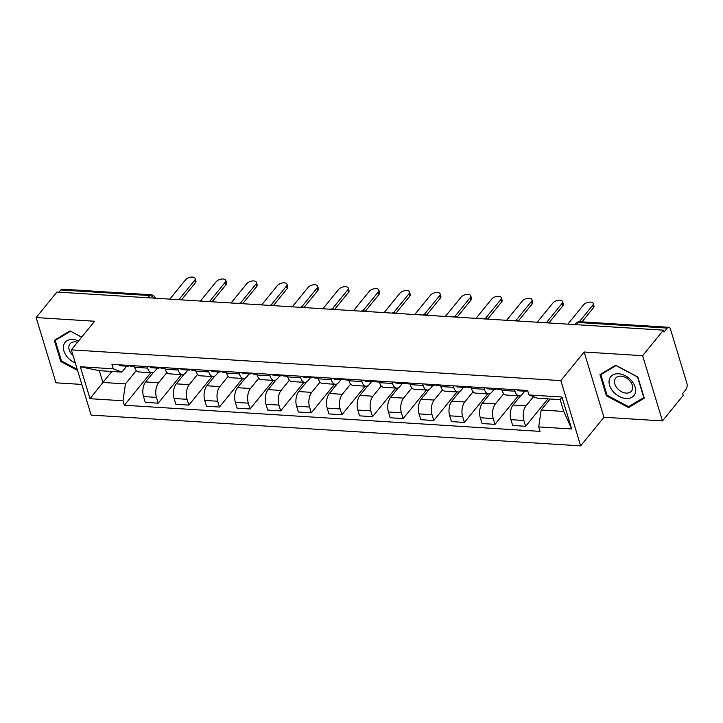 <?xml version="1.0" encoding="UTF-8"?>
<svg xmlns="http://www.w3.org/2000/svg" width="723" height="723" viewBox="0 0 723 723"><rect width="100%" height="100%" fill="white"/><g stroke="black" fill="none" stroke-linecap="round" stroke-linejoin="round"><path stroke-width="1.08" d="M662.458 420.922L642.63 355.689L663.434 330.158L56.945 292.038L36.15 317.569L94.641 321.247L71.333 349.86L91.152 415.092L580.659 445.865L603.967 417.252L662.458 420.922L683.253 395.391L682.675 393.493L685.919 389.516A4.591 2.377 93.6 0 0 686.85 383.145L670.501 329.317A4.591 2.377 93.6 0 0 668.694 327.302A4.591 2.377 93.6 0 0 667.248 328.079L578.337 322.494A4.591 3.19 -140.8 0 0 575.933 323.398L574.957 324.6M36.15 317.569L55.969 382.81L81.835 384.428M642.63 355.689L584.148 352.011L560.84 380.623L71.333 349.86M663.434 330.158L664.012 332.056L667.248 328.079M58.97 292.164L60.768 289.959A4.591 2.377 -86.4 0 1 62.214 289.182L151.125 294.767A4.591 2.377 93.6 0 0 149.679 295.553L60.768 289.959M153.493 372.291L145.648 381.925A10.565 5.468 93.6 0 0 143.497 396.575L145.26 402.377L158.21 403.19L156.448 397.388A10.565 5.468 -86.4 0 1 158.599 382.738L166.923 372.517M147.546 368.097L134.595 367.284A10.565 5.468 93.6 0 0 138.744 371.929L151.694 372.743A10.565 5.468 -86.4 0 1 147.546 368.097L147.085 366.561M134.595 367.284L134.126 365.748M181.482 374.613L158.21 403.19M157.334 368.097L155.02 370.944A10.565 5.468 -86.4 0 1 151.694 372.743M184.112 374.216L176.267 383.85A10.565 5.468 93.6 0 0 174.116 398.5L175.879 404.302L188.83 405.115L187.067 399.313A10.565 5.468 -86.4 0 1 189.218 384.663L197.542 374.442M164.745 367.673L165.215 369.209A10.565 5.468 93.6 0 0 169.363 373.854L182.313 374.668A10.565 5.468 -86.4 0 1 178.165 370.022L177.704 368.486M212.101 376.538L188.83 405.115M187.953 370.022L185.63 372.869A10.565 5.468 -86.4 0 1 182.313 374.668M214.731 376.141L206.877 385.775A10.565 5.468 93.6 0 0 204.736 400.425L206.498 406.227L219.449 407.04L217.686 401.238A10.565 5.468 -86.4 0 1 219.837 386.588L228.161 376.367M195.364 369.598L195.834 371.134A10.565 5.468 93.6 0 0 199.982 375.779L212.933 376.593A10.565 5.468 -86.4 0 1 208.784 371.947L208.323 370.411M242.72 378.463L219.449 407.04M218.572 371.947L216.249 374.794A10.565 5.468 -86.4 0 1 212.933 376.593M245.35 378.066L237.496 387.7A10.565 5.468 93.6 0 0 235.355 402.35L237.117 408.152L250.068 408.965L248.305 403.163A10.565 5.468 -86.4 0 1 250.456 388.513L258.78 378.292M225.983 371.523L226.453 373.059A10.565 5.468 93.6 0 0 230.601 377.704L243.552 378.518A10.565 5.468 -86.4 0 1 239.403 373.872L238.942 372.336M273.339 380.388L250.068 408.965M249.191 373.872L246.868 376.719A10.565 5.468 -86.4 0 1 243.552 378.518M275.969 379.991L268.116 389.625A10.565 5.468 93.6 0 0 265.965 404.274L267.727 410.077L280.687 410.89L278.924 405.088A10.565 5.468 -86.4 0 1 281.075 390.438L289.399 380.217M256.602 373.448L257.072 374.984A10.565 5.468 93.6 0 0 261.211 379.629L274.171 380.443A10.565 5.468 -86.4 0 1 270.022 375.797L269.552 374.261M303.958 382.313L280.687 410.89M279.81 375.797L277.487 378.644A10.565 5.468 -86.4 0 1 274.171 380.443M306.588 381.916L298.735 391.55A10.565 5.468 93.6 0 0 296.584 406.199L298.346 412.002L311.306 412.815L309.543 407.013A10.565 5.468 -86.4 0 1 311.694 392.363L320.018 382.142M287.221 375.373L287.691 376.909A10.565 5.468 93.6 0 0 291.83 381.554L304.79 382.368A10.565 5.468 -86.4 0 1 300.641 377.722L300.172 376.186M334.577 384.238L311.306 412.815M310.429 377.722L308.106 380.569A10.565 5.468 -86.4 0 1 304.79 382.368M337.198 383.841L329.354 393.475A10.565 5.468 93.6 0 0 327.203 408.124L328.965 413.918L341.925 414.74L340.162 408.938A10.565 5.468 -86.4 0 1 342.313 394.288L350.637 384.067M317.84 377.298L318.31 378.834A10.565 5.468 93.6 0 0 322.449 383.479L335.409 384.293A10.565 5.468 -86.4 0 1 331.261 379.647L330.791 378.111M365.196 386.163L341.925 414.74M341.048 379.647L338.726 382.494A10.565 5.468 -86.4 0 1 335.409 384.293M367.817 385.766L359.973 395.391A10.565 5.468 93.6 0 0 357.822 410.049L359.584 415.842L372.544 416.665L370.782 410.863A10.565 5.468 -86.4 0 1 372.932 396.213L381.256 385.983M348.459 379.223L348.929 380.759A10.565 5.468 93.6 0 0 353.068 385.404L366.028 386.218A10.565 5.468 -86.4 0 1 361.88 381.572L361.41 380.036M395.815 388.088L372.544 416.665M371.667 381.572L369.345 384.419A10.565 5.468 -86.4 0 1 366.028 386.218M398.436 387.691L390.592 397.316A10.565 5.468 93.6 0 0 388.441 411.974L390.203 417.767L403.163 418.581L401.401 412.788A10.565 5.468 -86.4 0 1 403.551 398.129L411.875 387.908M379.078 381.148L379.548 382.684A10.565 5.468 93.6 0 0 383.687 387.329L396.647 388.143A10.565 5.468 -86.4 0 1 392.499 383.497L392.029 381.961M426.434 390.013L403.163 418.581M402.286 383.497L399.964 386.344A10.565 5.468 -86.4 0 1 396.647 388.143M429.055 389.616L421.211 399.241A10.565 5.468 93.6 0 0 419.06 413.89L420.822 419.692L433.782 420.506L432.02 414.713A10.565 5.468 -86.4 0 1 434.161 400.054L442.494 389.833M409.697 383.063L410.167 384.609A10.565 5.468 93.6 0 0 414.306 389.254L427.266 390.068A10.565 5.468 -86.4 0 1 423.118 385.422L422.648 383.886M457.053 391.938L433.782 420.506M432.905 385.422L430.583 388.269A10.565 5.468 -86.4 0 1 427.266 390.068M459.674 391.532L451.83 401.166A10.565 5.468 93.6 0 0 449.679 415.815L451.441 421.617L464.401 422.431L462.639 416.629A10.565 5.468 -86.4 0 1 464.781 401.979L473.113 391.758M440.316 384.988L440.786 386.534A10.565 5.468 93.6 0 0 444.925 391.179L457.885 391.993A10.565 5.468 -86.4 0 1 453.737 387.347L453.267 385.802M487.673 393.863L464.401 422.431M463.524 387.347L461.202 390.194A10.565 5.468 -86.4 0 1 457.885 391.993M490.293 393.457L482.449 403.091A10.565 5.468 93.6 0 0 480.298 417.74L482.06 423.542L495.011 424.356L493.249 418.554A10.565 5.468 -86.4 0 1 495.4 403.904L503.732 393.683M470.935 386.913L471.396 388.459A10.565 5.468 93.6 0 0 475.544 393.104L488.495 393.918A10.565 5.468 -86.4 0 1 484.356 389.272L483.886 387.727M518.292 395.788L495.011 424.356M494.134 389.272L491.821 392.119A10.565 5.468 -86.4 0 1 488.495 393.918M520.912 395.382L513.068 405.016A10.565 5.468 93.6 0 0 510.917 419.665L512.679 425.467L525.63 426.281L523.868 420.479A10.565 5.468 -86.4 0 1 526.019 405.829L533.493 396.665M501.554 388.838L502.015 390.375A10.565 5.468 93.6 0 0 506.163 395.029L519.114 395.843A10.565 5.468 -86.4 0 1 514.975 391.197L514.505 389.652M547.953 398.879L525.63 426.281M524.753 391.197L522.44 394.044A10.565 5.468 -86.4 0 1 519.114 395.843M111.866 371.468L102.901 382.476L125.468 383.895L136.304 370.592M126.715 366.172L121.889 372.101L99.313 370.682L102.901 382.476L90.023 398.698L80.316 366.751L113.285 368.82L121.889 372.101M550.14 399.015L541.175 410.022L563.75 411.441L560.162 399.647L537.596 398.228L528.992 394.948L527.636 390.483L111.929 364.356L113.285 368.82M528.992 394.948L561.97 397.026L571.676 428.974L538.698 426.904L541.175 410.022M125.468 383.895L122.991 400.777L124.356 405.242L540.063 431.369L538.698 426.904M122.991 400.777L90.023 398.698M580.659 445.865L560.84 380.623M81.717 337.117L70.041 330.908L54.324 340.316L60.759 361.509L77.587 370.456M603.967 417.252L584.148 352.011M637.84 376.99L615.68 365.205L599.963 374.613L606.398 395.797L628.558 407.591L644.283 398.183L637.84 376.99M150.863 372.697L124.356 405.242M80.316 366.751L99.313 370.682M563.75 411.441L571.676 428.974M560.162 399.647L561.97 397.026M61.392 360.732L60.759 361.509M630.004 405.811L628.558 407.591M607.031 395.029L606.398 395.797M134.406 366.66L131.098 366.453A5.748 2.973 -86.4 0 1 129.562 365.458M179.205 299.25L194.632 280.316A5.287 2.648 -16.9 0 0 195.174 278.491L195.924 280.967A5.287 2.648 163.1 0 1 195.382 282.783L181.527 299.792M129.643 365.558L128.613 366.064A5.748 2.973 -86.4 0 1 127.763 366.245A5.748 2.973 -86.4 0 1 126.227 365.251M127.763 366.245L120.696 365.802A5.748 2.973 -86.4 0 1 119.159 364.808M195.174 278.491A5.287 2.648 -16.9 0 0 190.98 277.135A5.287 2.648 -16.9 0 0 185.603 279.747L169.806 299.132M165.025 368.585L161.717 368.378A5.748 2.973 -86.4 0 1 160.181 367.383M209.824 301.175L225.251 282.241A5.287 2.648 -16.9 0 0 225.793 280.416L226.543 282.892A5.287 2.648 163.1 0 1 226.001 284.708L212.146 301.717M160.262 367.483L159.232 367.989A5.748 2.973 -86.4 0 1 158.382 368.17A5.748 2.973 -86.4 0 1 156.846 367.176M158.382 368.17L151.315 367.718A5.748 2.973 -86.4 0 1 149.778 366.733M225.793 280.416A5.287 2.648 -16.9 0 0 221.6 279.06A5.287 2.648 -16.9 0 0 216.222 281.672L200.425 301.057M195.644 370.51L192.336 370.303A5.748 2.973 -86.4 0 1 190.8 369.308M240.443 303.1L255.87 284.157A5.287 2.648 -16.9 0 0 256.412 282.341L257.162 284.817A5.287 2.648 163.1 0 1 256.62 286.633L242.765 303.642M190.881 369.408L189.851 369.914A5.748 2.973 -86.4 0 1 189.001 370.095A5.748 2.973 -86.4 0 1 187.465 369.101M189.001 370.095L181.934 369.643A5.748 2.973 -86.4 0 1 180.398 368.658M256.412 282.341A5.287 2.648 -16.9 0 0 252.21 280.985A5.287 2.648 -16.9 0 0 246.841 283.597L231.044 302.982M78.599 340.94A14.93 10.357 -140.8 0 0 64.727 342.928A14.93 10.357 -140.8 0 0 67.519 357.334A14.93 10.357 -140.8 0 0 75.319 362.973M77.533 342.241A10.221 7.094 -140.8 0 0 70.004 343.868A10.221 7.094 -140.8 0 0 71.649 354.08A10.221 7.094 -140.8 0 0 73.041 355.472M70.556 331.179L81.609 337.243M77.253 369.363L61.455 360.958L55.219 340.425L70.456 331.315M56.249 339.159L55.219 340.425M613.158 391.622A14.93 10.357 -140.8 0 0 631.965 397.243A14.93 10.357 -140.8 0 0 631.504 380.65A14.93 10.357 -140.8 0 0 612.697 375.029A14.93 10.357 -140.8 0 0 613.158 391.622M617.288 388.378A10.221 7.094 -140.8 0 0 631.495 391.08A10.221 7.094 -140.8 0 0 629.841 380.867A10.221 7.094 -140.8 0 0 615.644 378.165A10.221 7.094 -140.8 0 0 617.288 388.378M616.095 365.603L637.559 377.026L643.804 397.56L628.567 406.669L607.094 395.255L600.858 374.722L616.195 365.476M601.888 373.457L600.858 374.722M226.263 372.435L222.955 372.228A5.748 2.973 -86.4 0 1 221.419 371.233M271.053 305.025L286.489 286.082A5.287 2.648 -16.9 0 0 287.031 284.266L287.781 286.742A5.287 2.648 163.1 0 1 287.239 288.558L273.384 305.567M221.491 371.333L220.461 371.839A5.748 2.973 -86.4 0 1 219.62 372.011A5.748 2.973 -86.4 0 1 218.084 371.026M219.62 372.011L212.553 371.568A5.748 2.973 -86.4 0 1 211.017 370.583M287.031 284.266A5.287 2.648 -16.9 0 0 282.829 282.91A5.287 2.648 -16.9 0 0 277.46 285.522L261.663 304.907M256.882 374.36L253.574 374.153A5.748 2.973 -86.4 0 1 252.038 373.158M301.672 306.95L317.108 288.007A5.287 2.648 -16.9 0 0 317.65 286.191L318.4 288.667A5.287 2.648 163.1 0 1 317.858 290.483L304.003 307.492M252.11 373.258L251.08 373.764A5.748 2.973 -86.4 0 1 250.23 373.936A5.748 2.973 -86.4 0 1 248.703 372.951M250.23 373.936L243.172 373.493A5.748 2.973 -86.4 0 1 241.636 372.508M317.65 286.191A5.287 2.648 -16.9 0 0 313.448 284.835A5.287 2.648 -16.9 0 0 308.079 287.447L292.282 306.832M287.501 376.285L284.193 376.077A5.748 2.973 -86.4 0 1 282.657 375.083M332.291 308.875L347.727 289.932A5.287 2.648 -16.9 0 0 348.269 288.116L349.019 290.583A5.287 2.648 163.1 0 1 348.477 292.408L334.622 309.417M282.729 375.183L281.699 375.689A5.748 2.973 -86.4 0 1 280.849 375.861A5.748 2.973 -86.4 0 1 279.322 374.876M280.849 375.861L273.791 375.418A5.748 2.973 -86.4 0 1 272.255 374.433M348.269 288.116A5.287 2.648 -16.9 0 0 344.067 286.76A5.287 2.648 -16.9 0 0 338.698 289.363L322.901 308.757M318.12 378.21L314.812 378.002A5.748 2.973 -86.4 0 1 313.276 377.008M362.91 310.8L378.346 291.857A5.287 2.648 -16.9 0 0 378.879 290.04L379.638 292.508A5.287 2.648 163.1 0 1 379.096 294.333L365.242 311.342M313.348 377.108L312.318 377.605A5.748 2.973 -86.4 0 1 311.468 377.786A5.748 2.973 -86.4 0 1 309.941 376.8M311.468 377.786L304.41 377.343A5.748 2.973 -86.4 0 1 302.874 376.358M378.879 290.04A5.287 2.648 -16.9 0 0 374.686 288.685A5.287 2.648 -16.9 0 0 369.317 291.288L353.52 310.682M348.739 380.126L345.431 379.918A5.748 2.973 -86.4 0 1 343.895 378.933M393.529 312.725L408.956 293.782A5.287 2.648 -16.9 0 0 409.498 291.965L410.257 294.433A5.287 2.648 163.1 0 1 409.715 296.258L395.861 313.267M343.967 379.033L342.937 379.53A5.748 2.973 -86.4 0 1 342.087 379.711A5.748 2.973 -86.4 0 1 340.56 378.725M342.087 379.711L335.02 379.268A5.748 2.973 -86.4 0 1 333.493 378.274M409.498 291.965A5.287 2.648 -16.9 0 0 405.305 290.61A5.287 2.648 -16.9 0 0 399.927 293.213L384.139 312.607M379.358 382.051L376.041 381.843A5.748 2.973 -86.4 0 1 374.514 380.858M424.148 314.65L439.575 295.707A5.287 2.648 -16.9 0 0 440.117 293.89L440.876 296.358A5.287 2.648 163.1 0 1 440.334 298.183L426.48 315.192M374.586 380.958L373.556 381.455A5.748 2.973 -86.4 0 1 372.707 381.636A5.748 2.973 -86.4 0 1 371.179 380.65M372.707 381.636L365.639 381.193A5.748 2.973 -86.4 0 1 364.112 380.199M440.117 293.89A5.287 2.648 -16.9 0 0 435.924 292.535A5.287 2.648 -16.9 0 0 430.546 295.138L414.758 314.523M409.977 383.976L406.66 383.768A5.748 2.973 -86.4 0 1 405.133 382.783M454.767 316.575L470.194 297.632A5.287 2.648 -16.9 0 0 470.736 295.815L471.486 298.283A5.287 2.648 163.1 0 1 470.953 300.108L457.099 317.108M405.205 382.883L404.175 383.38A5.748 2.973 -86.4 0 1 403.326 383.561A5.748 2.973 -86.4 0 1 401.798 382.575M403.326 383.561L396.258 383.118A5.748 2.973 -86.4 0 1 394.731 382.124M470.736 295.815A5.287 2.648 -16.9 0 0 466.543 294.46A5.287 2.648 -16.9 0 0 461.166 297.063L445.377 316.448M440.587 385.901L437.279 385.693A5.748 2.973 -86.4 0 1 435.752 384.708M485.386 318.5L500.813 299.557A5.287 2.648 -16.9 0 0 501.355 297.74L502.105 300.208A5.287 2.648 163.1 0 1 501.563 302.033L487.718 319.033M435.824 384.808L434.794 385.305A5.748 2.973 -86.4 0 1 433.945 385.486A5.748 2.973 -86.4 0 1 432.417 384.491M433.945 385.486L426.877 385.043A5.748 2.973 -86.4 0 1 425.35 384.049M501.355 297.74A5.287 2.648 -16.9 0 0 497.162 296.385A5.287 2.648 -16.9 0 0 491.785 298.988L475.996 318.373M471.206 387.826L467.898 387.618A5.748 2.973 -86.4 0 1 466.371 386.633M516.005 320.425L531.432 301.482A5.287 2.648 -16.9 0 0 531.974 299.665L532.724 302.133A5.287 2.648 163.1 0 1 532.182 303.958L518.328 320.958M466.443 386.733L465.413 387.23A5.748 2.973 -86.4 0 1 464.564 387.411A5.748 2.973 -86.4 0 1 463.036 386.416M464.564 387.411L457.496 386.968A5.748 2.973 -86.4 0 1 455.969 385.974M531.974 299.665A5.287 2.648 -16.9 0 0 527.781 298.31A5.287 2.648 -16.9 0 0 522.404 300.913L506.615 320.298M501.825 389.751L498.518 389.543A5.748 2.973 -86.4 0 1 496.99 388.558M546.624 322.35L562.051 303.407A5.287 2.648 -16.9 0 0 562.593 301.59L563.344 304.058A5.287 2.648 163.1 0 1 562.801 305.874L548.947 322.883M497.063 388.658L496.032 389.155A5.748 2.973 -86.4 0 1 495.183 389.336A5.748 2.973 -86.4 0 1 493.655 388.341M495.183 389.336L488.115 388.893A5.748 2.973 -86.4 0 1 486.588 387.899M562.593 301.59A5.287 2.648 -16.9 0 0 558.4 300.235A5.287 2.648 -16.9 0 0 553.023 302.838L537.234 322.223M579.331 321.708L592.67 305.332A5.287 2.648 -16.9 0 0 593.212 303.506L593.963 305.983A5.287 2.648 163.1 0 1 593.42 307.799L581.979 321.852M527.663 390.583L526.651 391.08A5.748 2.973 -86.4 0 1 525.802 391.26A5.748 2.973 -86.4 0 1 524.274 390.266M525.802 391.26L518.734 390.818A5.748 2.973 -86.4 0 1 517.207 389.824M593.212 303.506A5.287 2.648 -16.9 0 0 589.019 302.16A5.287 2.648 -16.9 0 0 583.642 304.763L567.853 324.148M526.019 405.829L513.068 405.016M495.4 403.904L482.449 403.091M464.781 401.979L451.83 401.166M434.161 400.054L421.211 399.241M403.551 398.129L390.592 397.316M372.932 396.213L359.973 395.391M342.313 394.288L329.354 393.475M311.694 392.363L298.735 391.55M281.075 390.438L268.116 389.625M250.456 388.513L237.496 387.7M219.837 386.588L206.877 385.775M189.218 384.663L176.267 383.85M158.599 382.738L145.648 381.925M484.356 389.272L471.396 388.459M453.737 387.347L440.786 386.534M423.118 385.422L410.167 384.609M392.499 383.497L379.548 382.684M361.88 381.572L348.929 380.759M331.261 379.647L318.31 378.834M300.641 377.722L287.691 376.909M270.022 375.797L257.072 374.984M239.403 373.872L226.453 373.059M208.784 371.947L195.834 371.134M178.165 370.022L165.215 369.209M514.975 391.197L502.015 390.375M493.249 418.554L480.298 417.74M462.639 416.629L449.679 415.815M432.02 414.713L419.06 413.89M401.401 412.788L388.441 411.974M370.782 410.863L357.822 410.049M340.162 408.938L327.203 408.124M309.543 407.013L296.584 406.199M278.924 405.088L265.965 404.274M248.305 403.163L235.355 402.35M217.686 401.238L204.736 400.425M187.067 399.313L174.116 398.5M156.448 397.388L143.497 396.575M523.868 420.479L510.917 419.665M154.026 298.138A4.591 3.19 -140.8 0 0 149.679 295.553L147.881 297.749M576.547 324.699L578.337 322.494A4.591 2.377 93.6 0 1 579.783 321.708A4.591 4.591 0 0 0 575.933 323.398M151.125 294.767A4.591 4.591 0 0 1 155.228 298.021A4.591 2.305 163.1 0 1 155.273 298.219M194.632 280.316L195.382 282.783M225.251 282.241L226.001 284.708M255.87 284.157L256.62 286.633M286.489 286.082L287.239 288.558M317.108 288.007L317.858 290.483M347.727 289.932L348.477 292.408M378.346 291.857L379.096 294.333M408.956 293.782L409.715 296.258M439.575 295.707L440.334 298.183M470.194 297.632L470.953 300.108M500.813 299.557L501.563 302.033M531.432 301.482L532.182 303.958M562.051 303.407L562.801 305.874M592.67 305.332L593.42 307.799M181.681 299.882A4.591 4.591 0 0 0 177.56 299.62M212.3 301.798A4.591 4.591 0 0 0 208.179 301.545M242.919 303.723A4.591 4.591 0 0 0 238.798 303.47M273.538 305.648A4.591 4.591 0 0 0 269.417 305.395M304.157 307.573A4.591 4.591 0 0 0 300.036 307.32M334.776 309.498A4.591 4.591 0 0 0 330.655 309.245M365.395 311.423A4.591 4.591 0 0 0 361.274 311.17M396.014 313.348A4.591 4.591 0 0 0 391.893 313.086M426.633 315.273A4.591 4.591 0 0 0 422.512 315.011M457.252 317.198A4.591 4.591 0 0 0 453.131 316.936M487.871 319.123A4.591 4.591 0 0 0 483.741 318.861M518.49 321.048A4.591 4.591 0 0 0 514.36 320.786M549.1 322.973A4.591 4.591 0 0 0 544.979 322.711M579.783 321.708L668.694 327.302"/></g></svg>
